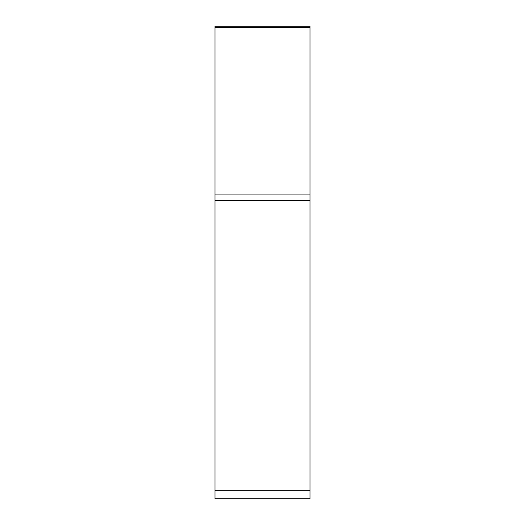 <?xml version="1.0" encoding="UTF-8"?>
<svg xmlns="http://www.w3.org/2000/svg" width="525" height="525" viewBox="0 0 525 525"><rect width="100%" height="100%" fill="white"/><g stroke="black" fill="none" stroke-linecap="round" stroke-linejoin="round"><path stroke-width="0.79" d="M310.032 27.694L214.968 27.694L214.968 26.25L310.032 26.25L310.032 498.75L214.968 498.75L214.968 27.694L214.968 194.099L310.032 194.099M214.968 194.099L214.968 490.763L310.032 490.763M214.968 497.306L214.968 490.763M214.968 200.642L310.032 200.642"/></g></svg>
